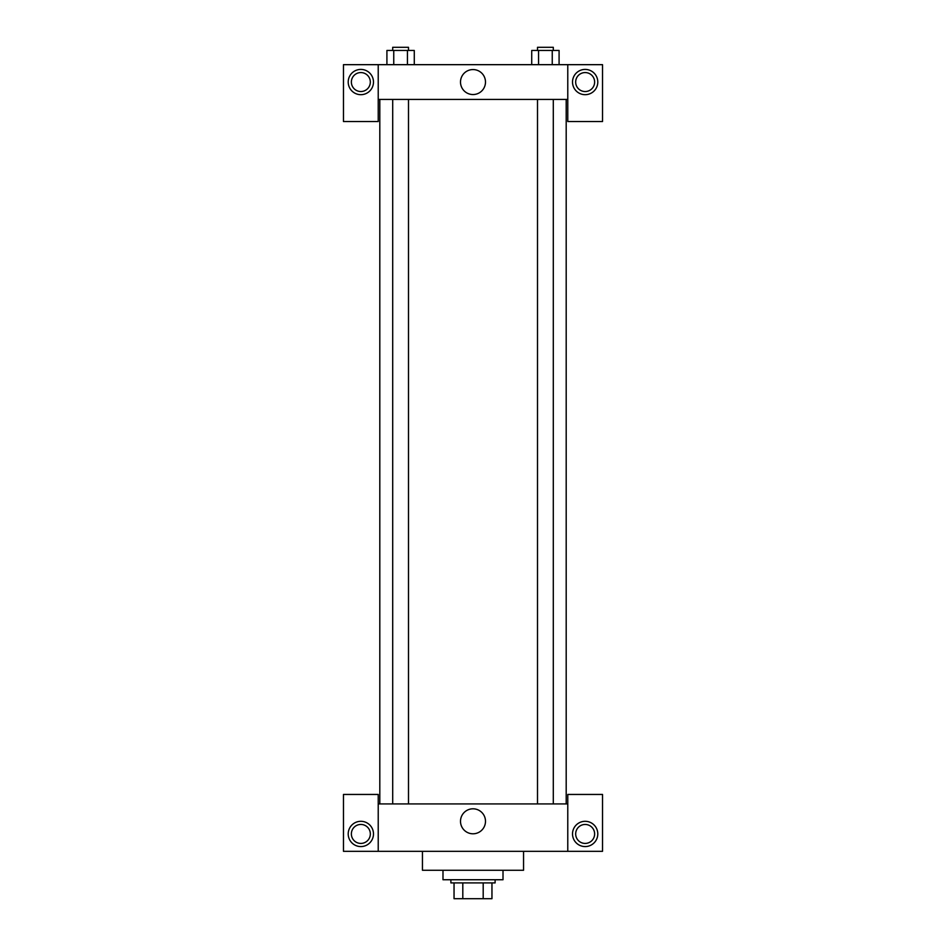 <?xml version="1.0" encoding="UTF-8"?>
<svg xmlns="http://www.w3.org/2000/svg" width="946" height="946" viewBox="0 0 946 946"><rect width="100%" height="100%" fill="white"/><g stroke="black" fill="none" stroke-linecap="round" stroke-linejoin="round"><path stroke-width="1.42" d="M483.193 882.902L483.193 898.7L454.045 898.7L454.045 882.902M483.193 898.7L491.955 898.7L491.955 882.902L491.955 898.7M495.113 879.745L495.113 882.902L450.887 882.902L450.887 879.745M462.807 882.902L462.807 898.7M442.988 870.273L442.988 879.745L503.012 879.745L503.012 870.273M422.448 851.317L422.448 870.273L523.552 870.273L523.552 851.317M567.777 851.317L567.777 794.451L602.531 794.451L602.531 851.317L343.469 851.317L343.469 794.451L378.223 794.451L378.223 851.317M360.852 846.575A12.641 12.641 0 0 1 349.902 827.62A12.641 12.641 0 0 1 371.79 827.62A12.641 12.641 0 0 1 360.852 846.575M351.368 833.934A9.472 9.472 0 0 1 365.594 825.728A9.472 9.472 0 0 1 365.594 842.141A9.472 9.472 0 0 1 351.368 833.934M585.148 846.575A12.641 12.641 0 0 1 574.21 827.62A12.641 12.641 0 0 1 596.098 827.62A12.641 12.641 0 0 1 585.148 846.575M575.676 833.934A9.472 9.472 0 0 1 585.148 824.463A9.472 9.472 0 0 1 594.632 833.934A9.472 9.472 0 0 1 585.148 843.418A9.472 9.472 0 0 1 575.676 833.934M473 808.806A12.499 12.499 0 0 1 483.82 827.549A12.499 12.499 0 0 1 462.18 827.549A12.499 12.499 0 0 1 473 808.806M567.777 803.923L378.223 803.923M567.777 99.425L567.777 121.537L602.531 121.537L602.531 64.671L567.777 64.671L567.777 99.425L378.223 99.425L378.223 121.537L343.469 121.537L343.469 64.671L378.223 64.671L378.223 99.425M370.324 82.054A9.472 9.472 0 0 1 360.852 91.526A9.472 9.472 0 0 1 351.368 82.054A9.472 9.472 0 0 1 360.852 72.57A9.472 9.472 0 0 1 370.324 82.054M360.852 94.683A12.641 12.641 0 0 1 349.902 75.727A12.641 12.641 0 0 1 371.79 75.727A12.641 12.641 0 0 1 360.852 94.683M594.632 82.054A9.472 9.472 0 0 1 580.406 90.26A9.472 9.472 0 0 1 580.406 73.847A9.472 9.472 0 0 1 594.632 82.054M585.148 94.683A12.641 12.641 0 0 1 574.21 75.727A12.641 12.641 0 0 1 596.098 75.727A12.641 12.641 0 0 1 585.148 94.683M567.777 64.671L378.223 64.671M460.501 82.054A12.499 12.499 0 0 1 479.244 71.234A12.499 12.499 0 0 1 479.244 92.874A12.499 12.499 0 0 1 460.501 82.054M559.086 64.671L559.086 50.457L531.723 50.457L531.723 64.671M552.251 50.457L552.251 64.671M538.57 50.457L538.57 64.671M537.505 50.457L537.505 47.3L553.304 47.3L553.304 50.457M414.277 64.671L414.277 50.457L386.914 50.457L386.914 64.671M407.43 50.457L407.43 64.671M393.749 50.457L393.749 64.671M392.696 50.457L392.696 47.3L408.495 47.3L408.495 50.457M379.807 99.425L379.807 803.923M566.193 99.425L566.193 803.923M553.304 803.923L553.304 99.425M537.505 803.923L537.505 99.425M392.696 99.425L392.696 803.923M408.495 99.425L408.495 803.923"/></g></svg>
